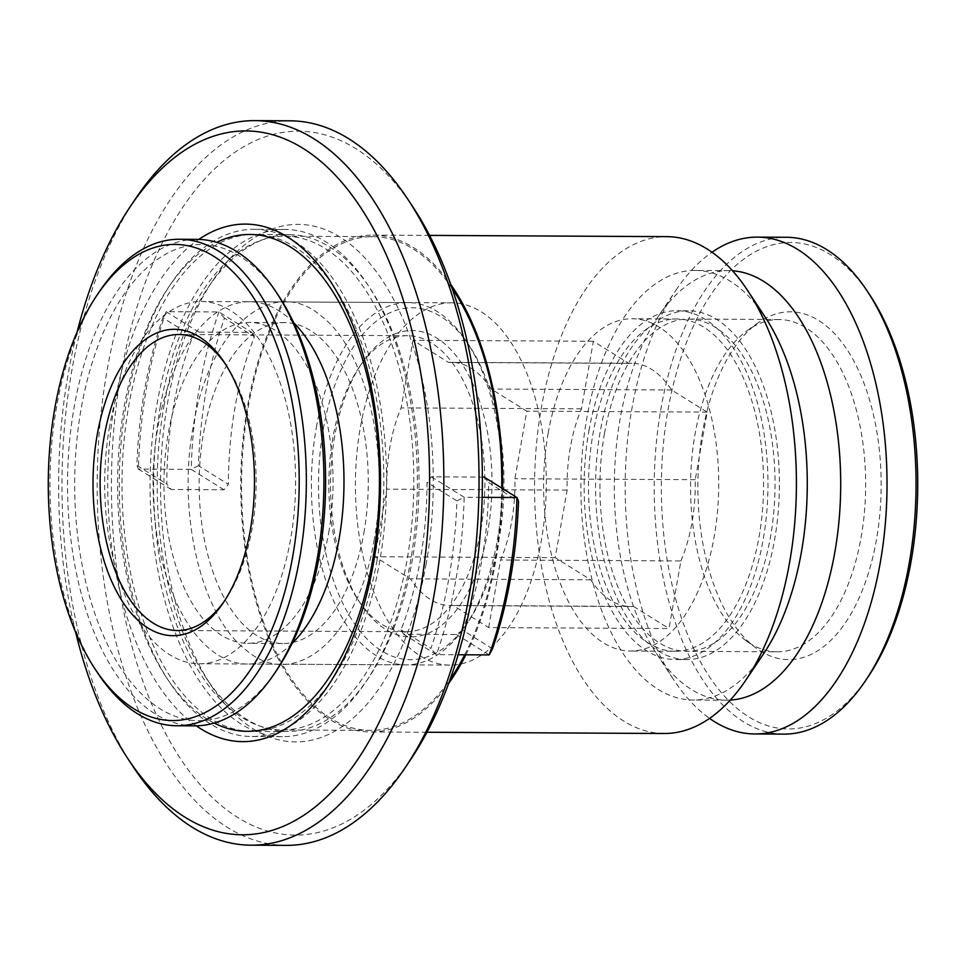 <?xml version="1.0" encoding="UTF-8"?>
<svg xmlns="http://www.w3.org/2000/svg" width="966" height="966" viewBox="0 0 966 966"><rect width="100%" height="100%" fill="white"/><g stroke="black" fill="none" stroke-linecap="round" stroke-linejoin="round"><path stroke-width="0.72" stroke-dasharray="4.83 3.62" d="M214.174 723.075A248.431 130.917 90.3 0 1 166.309 677.347A248.431 130.917 90.3 0 1 124.385 405.587A248.431 130.917 90.3 0 1 168.362 287.566A248.431 130.917 90.3 0 1 216.698 242.357M293.664 322.668A181.149 95.465 -89.7 0 0 249.47 301.742A181.149 95.465 -89.7 0 0 158.001 426.525A181.149 95.465 -89.7 0 0 247.562 664.028A181.149 95.465 -89.7 0 0 291.986 643.561M451.798 302.805A181.149 95.465 90.3 0 0 360.342 427.588A181.149 95.465 -89.7 0 0 449.89 665.091A181.149 95.465 -89.7 0 0 541.358 540.308A181.149 95.465 90.3 0 0 451.798 302.805L249.47 301.742M488.663 627.586L500.581 560.002A121.619 64.094 -89.7 0 0 514.902 478.75L526.82 411.166L491.283 389.044A121.619 64.094 -89.7 0 0 451.484 362.322A121.619 64.094 -89.7 0 0 448.562 362.431L413.037 340.31L401.119 407.894A121.619 64.094 -89.7 0 0 386.786 489.146L374.868 556.73L410.405 578.851A121.619 64.094 -89.7 0 0 450.204 605.573A121.619 64.094 -89.7 0 0 453.126 605.453L488.663 627.586L668.991 628.528L680.909 560.944L500.581 560.002M680.909 560.944A121.619 64.094 -89.7 0 0 695.242 479.691L707.16 412.108L671.624 389.986A121.619 64.094 -89.7 0 0 631.824 363.276A121.619 64.094 -89.7 0 0 628.902 363.385L593.365 341.264L581.46 408.835A121.619 64.094 -89.7 0 0 567.127 490.1L555.209 557.672L590.745 579.805A121.619 64.094 -89.7 0 0 630.544 606.515A121.619 64.094 -89.7 0 0 633.467 606.407L453.126 605.453M633.467 606.407L668.991 628.528M590.745 579.805L410.405 578.851M555.209 557.672L374.868 556.73M567.127 490.1L386.786 489.146M581.46 408.835L401.119 407.894M593.365 341.264L413.037 340.31M628.902 363.385L448.562 362.431M671.624 389.986L491.283 389.044M707.16 412.108L526.82 411.166M695.242 479.691L514.902 478.75M548.169 433.203A166.14 87.556 90.3 0 1 632.054 318.756A166.14 87.556 90.3 0 1 714.2 536.589A166.14 87.556 -89.7 0 1 630.315 651.024A166.14 87.556 -89.7 0 1 548.169 433.203M675.174 651.265A166.14 87.556 -89.7 0 1 593.039 433.444A166.14 87.556 90.3 0 1 676.925 318.997A166.14 87.556 90.3 0 1 759.059 536.818A166.14 87.556 -89.7 0 1 675.174 651.265L630.315 651.024M588.898 430.86A174.411 91.915 90.3 0 1 676.961 310.714A174.411 91.915 90.3 0 1 763.2 539.39A174.411 91.915 -89.7 0 1 675.137 659.537A174.411 91.915 -89.7 0 1 588.898 430.86M686.572 659.597A174.411 91.915 -89.7 0 1 600.333 430.921A174.411 91.915 90.3 0 1 688.396 310.774A174.411 91.915 90.3 0 1 774.635 539.451A174.411 91.915 -89.7 0 1 686.572 659.597L675.137 659.537M604.475 433.505A166.14 87.556 90.3 0 1 688.36 319.058A166.14 87.556 90.3 0 1 770.494 536.879A166.14 87.556 -89.7 0 1 686.609 651.326A166.14 87.556 -89.7 0 1 604.475 433.505M777.232 651.796A166.14 87.556 -89.7 0 1 745.945 640.615A166.14 87.556 -89.7 0 1 695.085 433.975A166.14 87.556 90.3 0 1 747.575 330.384A166.14 87.556 90.3 0 1 778.97 319.529A166.14 87.556 90.3 0 1 861.117 537.35A166.14 87.556 -89.7 0 1 777.232 651.796L686.609 651.326M702.632 431.621A173.892 91.649 -89.7 0 0 755.871 647.92A173.892 91.649 -89.7 0 0 876.416 539.825A173.892 91.649 -89.7 0 0 853.268 359.907A173.892 91.649 -89.7 0 0 757.573 323.187A173.892 91.649 -89.7 0 0 702.632 431.621M868.011 676.973A243.251 128.188 90.3 0 1 715.275 685.027A243.251 128.188 90.3 0 1 667.989 410.043A243.251 128.188 90.3 0 1 870.016 295.306M783.824 734.124A248.431 130.917 90.3 0 1 660.998 408.413A248.431 130.917 90.3 0 1 786.433 237.274M730.26 700.072A214.79 113.191 -89.7 0 1 726.384 700.181A214.79 113.191 -89.7 0 1 656.433 653.535A214.79 113.191 -89.7 0 1 620.184 418.568A214.79 113.191 90.3 0 1 658.208 316.534L675.946 290.235A248.431 130.917 90.3 0 0 631.969 408.256A248.431 130.917 -89.7 0 0 673.894 680.016A248.431 130.917 -89.7 0 0 709.575 718.39M675.946 290.235A248.431 130.917 90.3 0 1 712.014 252.235M658.208 316.534A214.79 113.191 90.3 0 1 728.642 270.613A214.79 113.191 90.3 0 1 732.518 270.77M728.642 270.613L695.206 270.444A214.79 113.191 90.3 0 0 586.76 418.399A214.79 113.191 -89.7 0 0 692.96 700A214.79 113.191 -89.7 0 0 763.382 654.091M695.206 270.444A214.79 113.191 90.3 0 1 765.157 317.09M664.185 733.496A248.431 130.917 -89.7 0 1 541.358 407.785A248.431 130.917 90.3 0 1 666.794 236.646M429.58 235.402L372.985 235.112A248.431 130.917 90.3 0 0 247.55 406.239A248.431 130.917 -89.7 0 0 370.376 731.95A248.431 130.917 -89.7 0 0 448.647 683.433M465.866 654.803A248.431 130.917 -89.7 0 0 495.8 560.823A248.431 130.917 90.3 0 0 502.549 488.555M372.985 235.112A248.431 130.917 90.3 0 1 450.736 284.451M452.148 288.448A246.873 130.096 90.3 0 0 372.973 236.658A246.873 130.096 90.3 0 0 248.322 406.722A246.873 130.096 -89.7 0 0 370.376 730.405A246.873 130.096 -89.7 0 0 450.096 679.448M464.731 654.791A246.873 130.096 -89.7 0 0 495.027 560.34A246.873 130.096 90.3 0 0 501.74 488.047M492.503 648.79L462.569 630.158A246.873 130.096 -89.7 0 0 481.829 560.268A246.873 130.096 -89.7 0 0 488.591 482.602L518.513 501.233M462.569 630.158L456.411 634.493L403.631 634.215L400.987 629.832A246.873 130.096 -89.7 0 0 420.258 559.954A246.873 130.096 -89.7 0 0 427.008 482.275L431.379 476.83L482.372 477.095M160.356 406.263A246.873 130.096 -89.7 0 0 282.41 729.934A246.873 130.096 -89.7 0 0 407.06 559.882A246.873 130.096 90.3 0 0 285.006 236.199A246.873 130.096 90.3 0 0 160.356 406.263M198.972 332.099L166.164 311.68L218.956 311.958L251.752 332.376L198.972 332.099L192.814 336.446A246.873 130.096 -89.7 0 0 173.542 406.324A246.873 130.096 -89.7 0 0 166.792 484.002L171.211 489.496L224.003 489.774L228.374 484.328L198.441 465.684A304.326 160.38 90.3 0 1 224.462 318.128L254.396 336.772A246.873 130.096 -89.7 0 0 235.124 406.65A246.873 130.096 -89.7 0 0 228.374 484.328M224.003 489.774L191.196 469.355A309.494 163.109 90.3 0 1 218.956 311.958L224.462 318.128M254.396 336.772L251.752 332.376M192.814 336.446L162.88 317.802A304.326 160.38 -89.7 0 0 136.87 465.37L166.792 484.002M171.211 489.496L138.416 469.078A309.494 163.109 -89.7 0 1 166.164 311.68L162.88 317.802M400.987 629.832L430.921 648.464A304.326 160.38 -89.7 0 0 456.942 500.907L427.008 482.275M484.159 477.107L488.591 482.602M489.207 654.924L456.411 634.493M403.631 634.215L436.427 654.646L458.174 654.755M456.942 500.907L464.187 497.249A309.494 163.109 -89.7 0 1 436.427 654.646L430.921 648.464M431.379 476.83L464.187 497.249L482.167 497.345M285.042 229.473A253.599 133.646 90.3 0 0 156.987 404.162A253.599 133.646 -89.7 0 0 282.374 736.672A253.599 133.646 -89.7 0 0 410.417 561.971A253.599 133.646 90.3 0 0 285.042 229.473L254.251 229.304A253.599 133.646 90.3 0 1 379.638 561.814A253.599 133.646 90.3 0 1 251.583 736.503A253.599 133.646 90.3 0 1 169.002 681.428A253.599 133.646 90.3 0 1 126.196 404.005A253.599 133.646 90.3 0 1 171.091 283.521A253.599 133.646 90.3 0 1 254.251 229.304M198.441 465.684L191.196 469.355L138.416 469.078L136.87 465.37M363.868 532.99A160.441 84.549 -89.7 0 0 284.547 322.632A160.441 84.549 -89.7 0 0 203.536 433.154A160.441 84.549 -89.7 0 0 282.869 643.513A160.441 84.549 -89.7 0 0 363.868 532.99M328.681 532.797A160.441 84.549 -89.7 0 0 249.361 322.451A160.441 84.549 -89.7 0 0 168.35 432.961A160.441 84.549 -89.7 0 0 247.67 643.32A160.441 84.549 -89.7 0 0 328.681 532.797M374.216 539.426C358.555 637.596 294.896 692.465 245.98 649.973C201.326 616.38 176.85 512.898 193.2 426.706C208.861 328.537 272.509 273.668 321.436 316.16C366.09 349.752 390.566 453.247 374.216 539.426M225.778 364.653A148.015 78.004 90.3 0 1 227.119 366.645A148.015 78.004 90.3 0 1 252.102 528.571A148.015 78.004 90.3 0 1 225.899 598.896A148.015 78.004 90.3 0 1 224.535 600.876M480.827 529.766A148.015 78.004 -89.7 0 0 407.64 335.697A148.015 78.004 -89.7 0 0 359.098 367.334A148.015 78.004 -89.7 0 0 332.908 437.658A148.015 78.004 -89.7 0 0 357.879 599.584A148.015 78.004 -89.7 0 0 406.082 631.74A148.015 78.004 -89.7 0 0 480.827 529.766M334.719 436.077A153.196 80.733 -89.7 0 0 360.572 603.665A153.196 80.733 -89.7 0 0 487.806 531.409A153.196 80.733 -89.7 0 0 458.029 358.217A153.196 80.733 -89.7 0 0 361.827 363.288A153.196 80.733 -89.7 0 0 334.719 436.077M323.332 428.989A175.969 92.736 90.3 0 1 469.488 345.985A175.969 92.736 90.3 0 1 499.18 538.485A175.969 92.736 90.3 0 1 468.039 622.092A175.969 92.736 90.3 0 1 357.553 627.912A175.969 92.736 90.3 0 1 323.332 428.989M316.353 427.358A181.149 95.465 90.3 0 1 407.809 302.575A181.149 95.465 90.3 0 1 466.807 341.916A181.149 95.465 90.3 0 1 497.369 540.079A181.149 95.465 90.3 0 1 465.31 626.137A181.149 95.465 90.3 0 1 405.913 664.862A181.149 95.465 90.3 0 1 316.353 427.358M109.629 426.272A181.149 95.465 -89.7 0 0 199.189 663.775A181.149 95.465 -89.7 0 0 290.645 538.992A181.149 95.465 90.3 0 0 201.085 301.489A181.149 95.465 90.3 0 0 109.629 426.272M276.952 669.812A238.071 125.459 90.3 0 1 127.464 677.697A238.071 125.459 90.3 0 1 81.18 408.558A238.071 125.459 90.3 0 1 278.92 296.26M194.456 725.852A243.251 128.188 90.3 0 1 74.189 406.928A243.251 128.188 90.3 0 1 197.016 239.363M97.651 672.928A243.251 128.188 90.3 0 1 56.596 406.831A243.251 128.188 90.3 0 1 99.655 291.261M75.59 632.126A351.938 185.472 90.3 0 1 68.272 373.359A351.938 185.472 90.3 0 1 77.171 331.833M196.279 725.84A258.779 136.375 90.3 0 1 114.821 402.351A258.779 136.375 90.3 0 1 198.839 239.399M377.042 560.195A248.431 130.917 90.3 0 1 333.077 678.229A248.431 130.917 90.3 0 1 251.607 731.334A248.431 130.917 90.3 0 1 128.792 405.611A248.431 130.917 90.3 0 1 254.227 234.484A248.431 130.917 90.3 0 1 335.117 288.436A248.431 130.917 90.3 0 1 377.042 560.195M163.979 405.805A248.431 130.917 90.3 0 1 207.944 287.771A248.431 130.917 90.3 0 1 289.414 234.666A248.431 130.917 90.3 0 1 412.228 560.389A248.431 130.917 90.3 0 1 286.805 731.516A248.431 130.917 90.3 0 1 205.903 677.564A248.431 130.917 90.3 0 1 163.979 405.805M426.199 563.649A258.779 136.375 90.3 0 1 211.276 685.715A258.779 136.375 90.3 0 1 167.601 402.629A258.779 136.375 90.3 0 1 213.401 279.681A258.779 136.375 90.3 0 1 375.895 271.12A258.779 136.375 90.3 0 1 426.199 563.649M410.453 759.844A351.938 185.472 90.3 0 1 189.469 771.484A351.938 185.472 90.3 0 1 121.052 373.637A351.938 185.472 90.3 0 1 413.363 207.642M286.202 845.371A362.286 190.93 90.3 0 1 107.081 370.376A362.286 190.93 90.3 0 1 290.005 120.81M133.03 766.509A362.286 190.93 90.3 0 1 71.895 370.183A362.286 190.93 90.3 0 1 136.025 198.066M449.89 665.091L247.562 664.028M630.544 606.515L450.204 605.573M631.824 363.276L451.484 362.322M676.925 318.997L632.054 318.756M688.396 310.774L676.961 310.714M778.97 319.529L688.36 319.058M745.945 640.615L755.871 647.92M747.575 330.384L757.573 323.187M656.433 653.535L673.894 680.016M726.384 700.181L692.96 700M426.972 732.252L370.376 731.95M370.376 730.405L282.41 729.934M372.973 236.658L285.006 236.199M282.374 736.672L251.583 736.503M166.309 677.347L169.002 681.428M168.362 287.566L171.091 283.521M284.547 322.632L249.361 322.451M282.869 643.513L247.67 643.32M225.899 598.896L223.17 602.941M227.119 366.645L224.438 362.576M407.64 335.697L178.915 334.502M406.082 631.74L177.37 630.532M357.879 599.584L360.572 603.665M359.098 367.334L361.827 363.288M469.488 345.985L466.807 341.916M468.039 622.092L465.31 626.137M405.913 664.862L199.189 663.775M407.809 302.575L201.085 301.489M333.077 678.229L327.619 686.319M335.117 288.436L329.744 280.285M289.414 234.666L254.227 234.484M286.805 731.516L251.607 731.334M205.903 677.564L211.276 685.715M207.944 287.771L213.401 279.681"/><path stroke-width="1.45" d="M216.698 242.357A248.431 130.917 90.3 0 1 344.633 312.899A248.431 130.917 90.3 0 1 372.647 560.183A248.431 130.917 90.3 0 1 214.174 723.075M291.986 643.561A181.149 95.465 -89.7 0 0 339.03 539.245A181.149 95.465 -89.7 0 0 293.664 322.668M757.404 237.129L786.433 237.274A248.431 130.917 90.3 0 1 867.335 291.237L870.016 295.306A243.251 128.188 90.3 0 1 911.071 561.403A243.251 128.188 90.3 0 1 868.011 676.973L865.282 681.018A248.431 130.917 90.3 0 1 783.824 734.124L754.796 733.967A248.431 130.917 -89.7 0 0 880.231 562.84A248.431 130.917 90.3 0 0 757.404 237.129A248.431 130.917 90.3 0 0 712.014 252.235M867.335 291.237A248.431 130.917 90.3 0 1 909.26 562.997A248.431 130.917 90.3 0 1 865.282 681.018M709.575 718.39A248.431 130.917 -89.7 0 0 754.796 733.967M732.518 270.77A214.79 113.191 90.3 0 1 834.829 552.226A214.79 113.191 -89.7 0 1 730.26 700.072M745.655 680.39L763.382 654.091A214.79 113.191 -89.7 0 0 801.406 552.045A214.79 113.191 90.3 0 0 765.157 317.09L747.696 290.609A248.431 130.917 90.3 0 1 789.62 562.369A248.431 130.917 -89.7 0 1 745.655 680.39A248.431 130.917 -89.7 0 1 664.185 733.496L426.972 732.252M429.58 235.402L666.794 236.646A248.431 130.917 90.3 0 1 747.696 290.609M448.647 683.433A248.431 130.917 -89.7 0 0 465.866 654.803M450.736 284.451A248.431 130.917 90.3 0 1 502.549 488.555M450.096 679.448A246.873 130.096 -89.7 0 0 464.731 654.791M452.148 288.448A246.873 130.096 90.3 0 1 501.74 488.047M518.513 501.233A304.326 160.38 90.3 0 1 492.503 648.79L489.207 654.924A309.494 163.109 90.3 0 0 516.967 497.526L518.513 501.233M482.167 497.345L516.967 497.526L484.159 477.107L482.372 477.095M458.174 654.755L489.207 654.924M54.784 408.425A238.071 125.459 90.3 0 1 96.926 295.306A238.071 125.459 90.3 0 1 246.415 287.433A238.071 125.459 90.3 0 1 292.698 556.561A238.071 125.459 90.3 0 1 94.97 668.858A238.071 125.459 90.3 0 1 54.784 408.425M250.291 530.153A153.196 80.733 90.3 0 1 223.17 602.941A153.196 80.733 90.3 0 1 126.981 608.012A153.196 80.733 90.3 0 1 97.204 434.833A153.196 80.733 90.3 0 1 224.438 362.576A153.196 80.733 90.3 0 1 250.291 530.153M224.535 600.876A148.015 78.004 90.3 0 1 177.37 630.532A148.015 78.004 90.3 0 1 104.183 436.463A148.015 78.004 90.3 0 1 178.915 334.502A148.015 78.004 90.3 0 1 225.778 364.653M96.926 295.306L99.655 291.261A243.251 128.188 90.3 0 1 179.422 239.266L197.016 239.363A243.251 128.188 90.3 0 1 276.228 292.191L278.92 296.26A238.071 125.459 90.3 0 1 319.094 556.706A238.071 125.459 90.3 0 1 276.952 669.812L274.223 673.857A243.251 128.188 90.3 0 1 194.456 725.852L176.863 725.756A243.251 128.188 90.3 0 1 97.651 672.928L94.97 668.858M276.228 292.191A243.251 128.188 90.3 0 1 317.283 558.288A243.251 128.188 90.3 0 1 274.223 673.857M179.422 239.266A243.251 128.188 90.3 0 1 299.689 558.203A243.251 128.188 90.3 0 1 176.863 725.756M77.171 331.833A351.938 185.472 90.3 0 1 130.567 206.156A351.938 185.472 90.3 0 1 351.552 194.516A351.938 185.472 90.3 0 1 419.969 592.363A351.938 185.472 90.3 0 1 127.669 758.358A351.938 185.472 90.3 0 1 75.59 632.126M198.839 239.399A258.779 136.375 90.3 0 1 329.744 280.285A258.779 136.375 90.3 0 1 373.419 563.371A258.779 136.375 90.3 0 1 327.619 686.319A258.779 136.375 90.3 0 1 196.279 725.84M130.567 206.156L136.025 198.066A362.286 190.93 90.3 0 1 254.819 120.629L290.005 120.81A362.286 190.93 90.3 0 1 407.99 199.491L413.363 207.642A351.938 185.472 90.3 0 1 472.748 592.641A351.938 185.472 90.3 0 1 410.453 759.844L405.008 767.934A362.286 190.93 90.3 0 1 286.202 845.371L251.015 845.19A362.286 190.93 90.3 0 1 133.03 766.509L127.669 758.358M407.99 199.491A362.286 190.93 90.3 0 1 469.126 595.817A362.286 190.93 90.3 0 1 405.008 767.934M254.819 120.629A362.286 190.93 90.3 0 1 433.939 595.624A362.286 190.93 90.3 0 1 251.015 845.19"/></g></svg>

